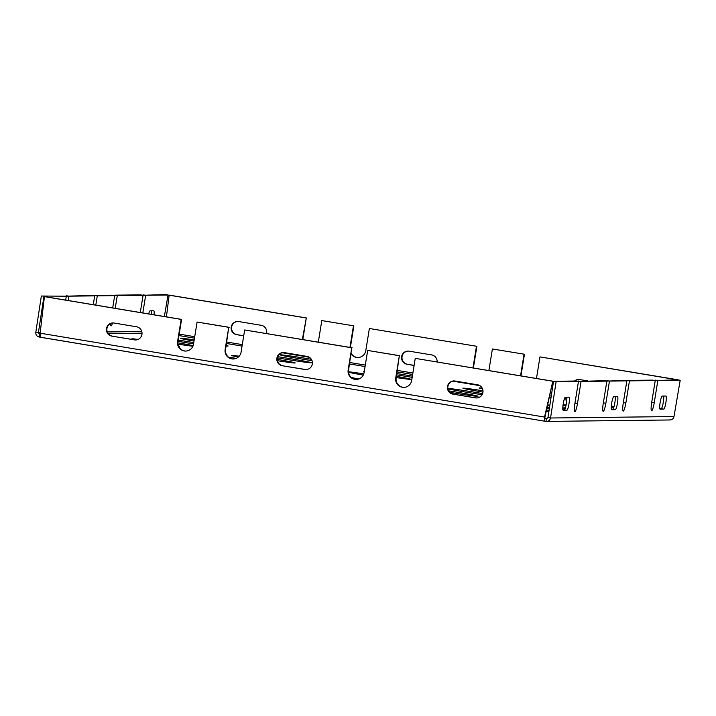 <?xml version="1.0" encoding="UTF-8"?>
<svg xmlns="http://www.w3.org/2000/svg" width="716" height="716" viewBox="0 0 716 716"><rect width="100%" height="100%" fill="white"/><g stroke="black" fill="none" stroke-linecap="round" stroke-linejoin="round"><path stroke-width="1.07" d="M520.953 375.882L524.461 354.241L492.393 348.978L524.461 354.241M473.383 367.961L476.892 346.32L369.375 328.501L476.892 346.32M358.125 357.517A8.171 8.073 89.3 0 1 351.261 353.444M350.366 347.493L353.874 325.852L321.797 320.58L353.874 325.852M302.796 339.572L306.296 317.931L169.146 295.099L166.425 316.866M677.515 379.829L539.962 356.899L677.533 379.722M574.867 381.037A6.641 6.551 89.3 0 1 578.805 379.48M237.819 321.475A6.641 6.551 89.3 0 0 237.05 334.658L243.726 335.777M408.218 351.082A6.641 6.551 89.3 0 0 407.44 364.265L414.116 365.375M536.472 378.469L539.962 356.899M302.385 339.5L306.296 317.931M305.875 317.931L168.725 295.108M318.307 342.15L321.797 320.58M349.954 347.421L353.453 325.852M351.171 353.981A8.171 8.073 -90.7 0 0 365.786 350.679L369.375 328.501M472.972 367.899L476.462 346.329M488.894 370.548L492.393 348.978M520.55 375.819L524.04 354.25M587.675 380.885L579.736 379.561A6.641 6.551 -90.7 0 0 574.447 381.037M437.118 361.929A6.641 6.551 -90.7 0 0 431.641 354.912L409.14 351.171A6.641 6.551 -90.7 0 0 401.542 357.221A6.641 6.551 -90.7 0 0 407.019 364.274L414.108 365.455M266.522 333.531A6.641 6.551 -90.7 0 0 261.242 325.306L238.75 321.565A6.641 6.551 -90.7 0 0 231.152 327.615A6.641 6.551 -90.7 0 0 236.629 334.667L243.709 335.849M178.964 335.562L194.484 338.149M226.542 343.483L242.053 346.07M282.176 352.746L309.267 357.257M349.56 363.961L365.07 366.547M397.129 371.881L412.649 374.459M452.772 381.136L479.854 385.647M549.315 397.21L551.034 397.496M564.118 399.671L566.795 400.119M611.231 407.52L613.603 407.914M546.854 418.744L544.76 418.52L544.948 417.142L552.824 381.189L544.527 417.151L544.33 421.142L546.639 421.42M40.007 334.39L40.74 334.623M142.028 333.182L108.17 333.584M546.245 411.208A24.111 0.662 9.2 0 0 548.877 411.602M549.056 410.447A24.111 0.662 9.2 0 0 546.514 410.008M549.485 407.628A24.111 0.662 9.2 0 0 547.113 407.261M546.836 408.514A24.111 0.662 9.2 0 0 549.288 408.925M449.845 392.368A24.111 0.662 9.2 0 0 450.364 392.457A24.111 0.662 9.2 0 0 477.993 396.27A24.111 0.662 9.2 0 0 458.025 392.368A24.111 0.662 9.2 0 0 448.69 390.864M447.939 388.806A24.111 0.662 9.2 0 0 466.59 392.27A24.111 0.662 9.2 0 0 482.101 394.695M482.611 393.612A24.111 0.662 9.2 0 0 474.252 392.18A24.111 0.662 9.2 0 0 447.876 388.358M565.506 407.404A24.111 0.662 9.2 0 0 562.839 406.992M549.861 405.175A24.111 0.662 9.2 0 0 547.624 404.943M547.525 405.381A24.111 0.662 9.2 0 0 549.754 405.874M562.785 408.272A24.111 0.662 9.2 0 0 565.085 408.657M566.096 404.988A24.111 0.662 9.2 0 0 563.08 404.701M563.045 405.014A24.111 0.662 9.2 0 0 565.944 405.677M482.987 390.775A24.111 0.662 9.2 0 0 462.849 388.179A24.111 0.662 9.2 0 0 482.817 392.073A24.111 0.662 9.2 0 0 482.969 392.1M482.217 388.161A24.111 0.662 9.2 0 0 479.076 387.983A24.111 0.662 9.2 0 0 482.557 388.904M354.098 379.077A24.111 0.662 9.2 0 0 356.819 379.435M358.841 378.988A24.111 0.662 9.2 0 0 351.377 377.565M363.791 373.859A24.111 0.662 9.2 0 0 348.495 371.801M348.54 372.266A24.111 0.662 9.2 0 0 363.289 375.059M396.208 377.556A24.111 0.662 9.2 0 0 410.921 379.319A24.111 0.662 9.2 0 0 396.404 376.348M364.256 371.577A24.111 0.662 9.2 0 0 363.325 371.613A24.111 0.662 9.2 0 0 364.202 371.935M396.655 374.835A24.111 0.662 9.2 0 0 399.519 375.318A24.111 0.662 9.2 0 0 412.183 377.332M412.38 376.115A24.111 0.662 9.2 0 0 407.18 375.229A24.111 0.662 9.2 0 0 396.861 373.573M236.217 358.367A24.111 0.662 9.2 0 0 228.467 357.177M278.569 363.191A24.111 0.662 9.2 0 0 278.945 363.137A24.111 0.662 9.2 0 0 278.354 362.887M239.189 356.201A24.111 0.662 9.2 0 0 231.349 355.422A24.111 0.662 9.2 0 0 238.347 357.042M277.414 360.721A24.111 0.662 9.2 0 0 295.171 362.94A24.111 0.662 9.2 0 0 277.244 359.387M277.369 357.848A24.111 0.662 9.2 0 0 283.769 358.94A24.111 0.662 9.2 0 0 311.388 362.752A24.111 0.662 9.2 0 0 291.421 358.85A24.111 0.662 9.2 0 0 277.719 356.684M311.344 359.289A24.111 0.662 9.2 0 0 307.647 358.662A24.111 0.662 9.2 0 0 280.019 354.85A24.111 0.662 9.2 0 0 299.995 358.752A24.111 0.662 9.2 0 0 312.024 360.667M178.776 346.616A24.111 0.662 9.2 0 0 179.412 346.571A24.111 0.662 9.2 0 0 178.606 346.258M138.081 339.42A24.111 0.662 9.2 0 0 131.816 338.856A24.111 0.662 9.2 0 0 136.085 339.939M177.989 344.163A24.111 0.662 9.2 0 0 192.899 346.24M193.132 345.667A24.111 0.662 9.2 0 0 177.89 342.848M178.033 341.317A24.111 0.662 9.2 0 0 184.236 342.373A24.111 0.662 9.2 0 0 193.553 343.877M193.759 342.597A24.111 0.662 9.2 0 0 191.897 342.284A24.111 0.662 9.2 0 0 178.23 340.127M226.14 345.944A24.111 0.662 9.2 0 0 228.091 345.998A24.111 0.662 9.2 0 0 226.229 345.425M194.197 339.894A24.111 0.662 9.2 0 0 180.495 338.283A24.111 0.662 9.2 0 0 194.009 341.085M185.847 351.064A8.171 8.073 89.3 0 1 177.998 341.568L181.587 319.399L44.437 296.567L40.141 333.191L40.311 337.245L544.294 421.133L39.156 337.012C36.793 336.395 35.666 334.828 35.8 332.322L41.349 296.03L66.302 296.2L41.349 296.03M115.213 308.345L117.281 295.601L143.075 295.296L140.488 294.867L114.694 295.171L114.623 295.627M95.792 305.114L97.287 295.842L114.685 295.636L112.099 295.207L94.7 295.404L94.628 295.86M93.268 304.694L94.691 295.869L92.104 295.44L66.23 296.191M142.815 312.937L145.679 295.269L168.036 295.01L165.45 294.58L143.012 295.287M151.47 310.798A6.641 1.038 -80.5 0 1 151.47 314.378M145.679 295.269L143.084 294.84M168.036 295.01L164.358 316.526M39.156 337.012L39.577 334.39L38.387 332.752L43.936 296.469M65.666 300.102L66.302 296.2M68.19 300.523L68.897 296.173L66.311 295.744M94.691 295.869L68.897 296.173M112.689 307.925L114.685 295.636M110.55 323.596A8.171 1.28 99.5 0 0 111.052 325.861A8.171 1.28 99.5 0 0 112.537 322.997M140.291 312.516L143.075 295.296M154.056 314.816A6.641 1.038 99.5 0 0 153.77 310.771A6.641 1.038 99.5 0 0 153.743 310.771L150.074 310.816A6.641 1.038 99.5 0 0 148.677 313.912M40.185 332.725L35.8 332.322M97.287 295.842L94.7 295.404M117.281 295.601L114.694 295.171M44.016 296.567L181.166 319.399L177.577 341.577A8.171 8.073 -90.7 0 0 185.632 351.073A8.171 8.073 -90.7 0 0 193.499 344.226L197.088 322.048L228.744 327.319L225.146 349.498A8.171 8.073 -90.7 0 0 233.21 358.993A8.171 8.073 -90.7 0 0 241.068 352.147L244.666 329.969L351.753 347.797L348.164 369.975A8.171 8.073 -90.7 0 0 356.219 379.471A8.171 8.073 -90.7 0 0 364.086 372.624L367.675 350.446L399.331 355.709L395.733 377.887A8.171 8.073 -90.7 0 0 403.797 387.383A8.171 8.073 -90.7 0 0 411.664 380.536L415.253 358.367L552.403 381.189M452.897 394.131L475.388 397.881A6.641 6.551 -90.7 0 0 482.987 391.831A6.641 6.551 -90.7 0 0 477.518 384.769L455.018 381.028A6.641 6.551 -90.7 0 0 447.419 387.079A6.641 6.551 -90.7 0 0 452.897 394.131L475.818 397.872A6.641 6.551 89.3 0 0 476.74 397.962M111.92 336.135L134.411 339.876A6.641 6.551 -90.7 0 0 142.01 333.826A6.641 6.551 -90.7 0 0 136.532 326.773L114.041 323.032A6.641 6.551 -90.7 0 0 106.442 329.083A6.641 6.551 -90.7 0 0 111.92 336.135L134.832 339.876A6.641 6.551 89.3 0 0 135.763 339.957M282.31 365.742L304.801 369.483A6.641 6.551 -90.7 0 0 312.4 363.433A6.641 6.551 -90.7 0 0 306.922 356.38L284.431 352.63A6.641 6.551 -90.7 0 0 276.832 358.68A6.641 6.551 -90.7 0 0 282.31 365.742L305.222 369.474A6.641 6.551 89.3 0 0 306.153 369.563M404.003 387.383A8.171 8.073 89.3 0 1 396.163 377.887L399.331 355.709M399.752 355.709L367.675 350.446M356.434 379.462A8.171 8.073 89.3 0 1 348.585 369.966L351.753 347.797M352.174 347.788L244.666 329.969M233.416 358.985A8.171 8.073 89.3 0 1 225.567 349.489L228.744 327.319M229.165 327.31L197.088 322.048M415.253 358.367L552.824 381.189M453.317 394.131A6.641 6.551 89.3 0 1 454.096 380.939M282.731 365.733A6.641 6.551 89.3 0 1 283.5 352.549M112.34 336.126A6.641 6.551 89.3 0 1 113.11 322.943M544.948 417.142L40.141 333.191M544.76 418.52L544.33 421.142M546.38 418.753L545.959 421.375C548.402 421.536 549.933 420.408 550.55 418.001L556.108 381.718L578.465 381.458L574.876 403.627A8.171 1.28 99.5 0 0 574.832 411.673A8.171 1.28 99.5 0 0 577.472 403.6L581.061 381.422L606.864 381.118L603.266 403.296A8.171 1.28 99.5 0 0 603.221 411.342A8.171 1.28 99.5 0 0 605.861 403.269L609.459 381.091L626.849 380.885L623.26 403.063A8.171 1.28 99.5 0 0 623.215 411.109A8.171 1.28 99.5 0 0 625.856 403.027L629.445 380.858L655.247 380.554L651.649 402.723A8.171 1.28 99.5 0 0 651.614 410.769A8.171 1.28 99.5 0 0 654.245 402.696L657.843 380.518L680.2 380.259L673.998 416.551L550.55 418.001L547.964 417.571L546.612 418.77M669.37 419.925C671.778 420.077 673.317 418.95 673.998 416.551M655.185 380.536L677.613 379.829L680.2 380.259M660.116 409.167L663.786 409.122A6.641 1.038 99.5 0 0 665.88 402.652A6.641 1.038 99.5 0 0 665.934 396.02A6.641 1.038 99.5 0 0 665.907 396.02L662.237 396.064A6.641 1.038 99.5 0 0 660.134 402.535A6.641 1.038 99.5 0 0 660.089 409.167A6.641 1.038 99.5 0 0 660.116 409.167L660.062 409.158M563.215 410.304L566.884 410.268A6.641 1.038 99.5 0 0 568.987 403.788A6.641 1.038 99.5 0 0 569.032 397.165A6.641 1.038 99.5 0 0 569.005 397.156L565.336 397.201A6.641 1.038 99.5 0 0 563.241 403.672A6.641 1.038 99.5 0 0 563.188 410.304A6.641 1.038 99.5 0 0 563.215 410.304L563.161 410.295M611.67 409.74L615.33 409.695A6.641 1.038 99.5 0 0 617.434 403.224A6.641 1.038 99.5 0 0 617.487 396.592A6.641 1.038 99.5 0 0 617.452 396.592L613.791 396.637A6.641 1.038 99.5 0 0 611.688 403.108A6.641 1.038 99.5 0 0 611.634 409.731A6.641 1.038 99.5 0 0 611.67 409.74L611.607 409.731M626.786 380.876L626.858 380.42L652.661 380.124L655.247 380.554M626.858 380.42L629.445 380.858M606.792 381.109L624.263 380.456L626.849 380.885M606.864 380.661L609.459 381.091M578.403 381.44L604.268 380.688L606.864 381.118M578.474 380.993L581.061 381.422M556.108 381.718L553.522 381.288L575.879 381.019L578.465 381.458M553.522 381.288L547.964 417.571M659.803 408.711L661.199 408.693A6.641 1.038 -80.5 0 0 663.097 403.359A6.641 1.038 -80.5 0 0 663.634 396.046M611.357 409.284L612.744 409.266A6.641 1.038 -80.5 0 0 614.641 403.931A6.641 1.038 -80.5 0 0 615.178 396.619M562.901 409.847L564.298 409.829A6.641 1.038 -80.5 0 0 566.195 404.495A6.641 1.038 -80.5 0 0 566.732 397.183M655.256 380.089L657.843 380.518M179.206 334.112L194.716 336.699M226.775 342.033L242.294 344.62M349.793 362.511L365.303 365.088M397.371 370.432L412.881 373.009M549.628 395.769L551.257 396.046M564.593 398.266L566.857 398.642M611.321 406.044L614.051 406.5M141.786 331.535L107.275 331.938M651.73 402.276L654.245 402.696M623.332 402.607L625.856 403.027M603.337 402.848L605.861 403.269M574.948 403.18L577.472 403.6M663.786 409.122L661.199 408.693M615.33 409.695L612.744 409.266M566.884 410.268L564.298 409.829M670.033 419.97L546.648 421.42"/></g></svg>
